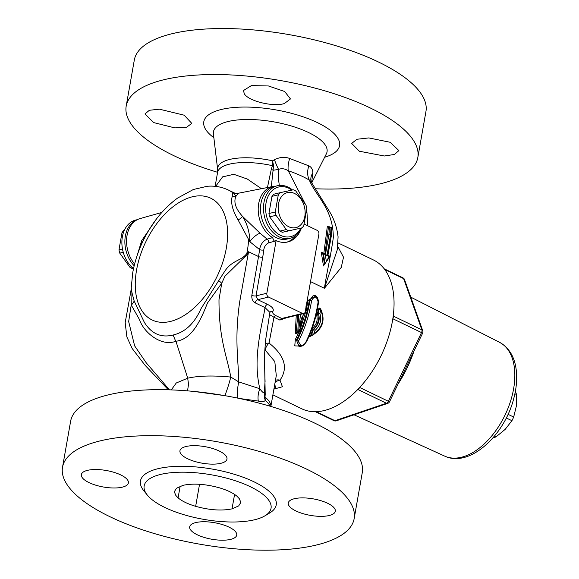 <?xml version="1.0" encoding="UTF-8"?>
<svg xmlns="http://www.w3.org/2000/svg" width="579" height="579" viewBox="0 0 579 579"><rect width="100%" height="100%" fill="white"/><g stroke="black" fill="none" stroke-linecap="round" stroke-linejoin="round"><path stroke-width="0.87" d="M132.084 293.155L131.209 288.103L130.941 290.839L131.317 305.133A18.021 13.375 160 0 0 134.176 301.051L132.084 293.155M169.437 389.841L146.248 362.83L134.639 345.866L128.668 321.584L130.84 307.239L131.31 305.133L139.409 319.449M139.409 319.442C143.686 332.621 161.49 346.893 175.705 341.292M175.712 341.299L173.135 335.017C161.114 338.02 151.532 333.822 144.388 322.416L134.176 301.051M247.457 254.304L248.557 251.742L246.828 253.457A18.021 10.371 39.5 0 0 247.457 254.304L224.963 276.19L221.743 283.254L218.992 299.719C218.898 339.822 227.026 355.868 230.782 377.059C212.782 375.366 198.431 375.742 187.734 378.196L175.936 341.241C192.532 339.381 201.188 318.732 207.499 302.962L221.743 283.254A18.021 2.229 34.2 0 0 218.703 280.591L200.985 308.716C194.464 323.429 185.179 332.194 173.135 335.017M235.183 193.335L232.613 192.431L232.201 196.491C230.565 202.664 232.519 210.459 238.063 219.89L248.673 239.605A82.594 48.426 115.7 0 1 246.828 253.457C241.631 260.839 232.613 259.92 225.166 270.625L218.703 280.591M136.579 269.973A67.577 39.618 115.7 0 1 213.405 199.712A67.577 39.618 115.7 0 1 194.378 307.644A67.577 39.618 115.7 0 1 136.579 269.973M239.619 302.267L248.557 251.742L258.531 256.548L251.836 295.341C251.547 298.778 252.69 301.297 255.281 302.904L265.037 307.601L263.923 313.977C256.251 348.601 255.223 368.722 259.833 388.748L238.765 381.916C238.468 359.631 234.314 339.62 239.619 302.267M237.672 398.106A18.021 6.072 96 0 1 238.765 381.916L230.782 377.059A18.021 1.954 107.4 0 1 224.855 395.66M195.782 522.576A23.877 8.381 10 0 1 222.379 524.574A23.877 8.381 10 0 1 236.717 535.126A23.877 8.381 10 0 1 211.755 539.23A23.877 8.381 10 0 1 189.695 526.832A23.877 8.381 10 0 1 195.782 522.576M120.736 474.925A23.877 8.381 10 0 1 128.393 482.908A23.877 8.381 10 0 1 103.424 487.011A23.877 8.381 10 0 1 81.364 474.614A23.877 8.381 10 0 1 96.02 469.526A23.877 8.381 10 0 1 120.736 474.925M220.888 463.301A23.877 8.381 10 0 1 194.283 461.311A23.877 8.381 10 0 1 179.946 450.759A23.877 8.381 10 0 1 204.915 446.648A23.877 8.381 10 0 1 226.975 459.046A23.877 8.381 10 0 1 220.888 463.301M295.934 510.953A23.877 8.381 10 0 1 288.277 502.97A23.877 8.381 10 0 1 313.246 498.866A23.877 8.381 10 0 1 335.306 511.264A23.877 8.381 10 0 1 320.643 516.352A23.877 8.381 10 0 1 295.934 510.953M160.593 474.433A64.421 22.603 10 0 1 243.079 483.552A64.421 22.603 10 0 1 264.95 515.809A64.421 22.603 10 0 1 203.678 519.356A64.421 22.603 10 0 1 147.312 495.067A64.421 22.603 10 0 1 160.593 474.433M232.027 508.869L238.678 505.901L240.538 502.927L240.582 501.74L239.315 498.714L237.064 496.304C233.185 493.004 227.337 490.181 219.506 487.844C205.654 484.022 193.531 483.168 183.13 485.296L176.479 488.263L174.619 491.245L174.583 492.425L175.842 495.45L178.093 497.86C181.972 501.161 187.828 503.983 195.659 506.328C209.511 510.15 221.634 510.996 232.027 508.869L234.575 494.415M147.312 495.067L143.824 490.768A68.93 24.188 10 0 1 158.038 468.693A68.93 24.188 10 0 1 246.292 478.449A68.93 24.188 10 0 1 269.698 512.965L264.95 515.809M100.283 440.858A148.065 51.958 10 0 1 265.233 453.205A148.065 51.958 10 0 1 354.153 518.654A148.065 51.958 10 0 1 199.314 544.108A148.065 51.958 10 0 1 62.518 467.231A148.065 51.958 10 0 1 100.283 440.858M62.518 467.231L70.631 421.223A148.065 51.958 10 0 1 108.396 394.849A148.065 51.958 10 0 1 273.346 407.203A148.065 51.958 10 0 1 362.266 472.645L354.153 518.654M184.165 115.192L191.779 123.378L186.655 127.214L174.793 127.887L153.674 122.589L144.967 113.947L149.368 110.278L159.442 109.185L184.165 115.192M284.318 103.569C273.049 107.158 248.21 101.028 244.28 93.697L243.469 90.534L251.409 85.576L268.446 85.967L284.665 91.496L290.463 98.944L284.318 103.569M359.364 151.228L351.677 143.447L356.859 139.271L368.837 137.925L390.13 142.268L398.895 150.591L394.458 154.463L384.304 156.004L359.364 151.228M126.193 106.087L134.306 60.086A148.065 51.958 10 0 1 172.072 33.712A148.065 51.958 10 0 1 337.029 46.067A148.065 51.958 10 0 1 425.941 111.508L417.828 157.51A148.065 51.958 -170 0 0 328.915 92.068A148.065 51.958 -170 0 0 163.966 79.721A148.065 51.958 -170 0 0 126.193 106.087A148.065 51.958 -170 0 0 217.603 172.289M315.15 188.754A148.065 51.958 -170 0 0 417.828 157.51M161.831 212.435L140.075 218.587A27.437 20.033 76.4 0 0 126.794 237.18A27.437 20.033 76.4 0 0 134.618 264.031M301.319 228.329A30.036 21.93 -103.6 0 1 287.77 241.964A30.036 21.93 -103.6 0 1 276.125 240.618L274.128 241.096L272.571 237.651A27.437 20.033 -103.6 0 1 258.198 209.178A27.437 20.033 -103.6 0 1 272.803 186.467A27.437 20.033 -103.6 0 1 275.698 186.177M286.764 242.174A30.036 21.93 76.4 0 0 295.876 235.436M272.571 237.651L267.122 239.156L260.043 233.178L242.485 216.322C235.559 208.578 233.388 201.89 235.979 196.267L238.439 193.429M304.17 224.087L317.176 230.355A3.004 2.193 -103.6 0 1 318.884 234.184L305.205 311.734A3.004 2.193 -103.6 0 1 303.722 313.594A3.004 2.193 -103.6 0 1 302.527 313.442L268.555 297.07A3.004 2.193 -103.6 0 1 266.854 293.242L276.125 240.618M303.722 313.594L283.326 318.53L281.756 318.472L275.836 315.62C273.02 314.086 272.065 312.638 272.955 311.285C274.113 309.092 272.296 306.79 267.505 304.38L257.756 299.683L256.034 295.862L262.721 257.127A3.004 1.057 10 0 1 258.531 256.548A82.594 48.426 115.7 0 0 259.544 249.556A3.004 1.252 6.3 0 0 263.763 249.875C264.429 246.307 266.072 243.969 268.699 242.869A3.004 2.164 74.5 0 0 267.122 239.156C263.177 240.799 260.644 244.266 259.544 249.556L249.846 241.725A9.011 2.946 138.9 0 1 260.043 233.178M251.836 295.341A3.004 1.093 -170.7 0 0 256.034 295.862L266.854 293.242M275.836 315.62A3.004 1.759 -64.3 0 0 273.968 317.234L279.889 320.086L286.627 317.733M272.955 311.285A3.004 2.779 32.7 0 0 269.937 312.436L265.037 307.601A3.004 1.759 -64.3 0 1 267.505 304.38M269.517 314.6L273.968 317.234L269.047 343.043L265.312 343.405M311.596 182.631L312.863 172.839C312.711 169.365 311.379 167.042 308.86 165.862L289.659 158.472C284.897 156.656 279.823 157.075 274.439 159.724L272.535 160.796A47.225 16.574 -170 0 0 229.747 159.42A47.225 16.574 -170 0 0 217.661 169.596L217.574 172.448A46.552 16.335 10 0 1 272.456 165.695A6.007 1.809 173.2 0 0 273.577 165.608L272.535 160.796L272.456 165.695L271.298 169.242A6.007 2.222 -148.1 0 0 273.23 170.255L278.571 169.415L278.665 180.467L279.317 185.439M274.439 159.724A18.021 3.011 -110.1 0 0 278.571 169.415C281.676 168.171 284.904 168.619 288.248 170.754C296.803 173.642 303.837 176.769 309.352 180.149C315.772 196.064 333.229 208.578 333.323 237.607C330.406 257.988 327.092 270.748 324.399 288.299L341.255 267.44L343.513 257.206L337.774 246.43M307.84 225.853L306.725 209.236M305.242 203.96L288.248 170.754A18.021 7.563 -70 0 1 289.659 158.472M328.814 226.925L327.367 226.223L323.835 253.305M323.82 253.356L321.258 252.118L323.458 265.942L324.949 263.698M265.059 381.17L264.342 392.83C263.394 393.047 261.889 391.686 259.833 388.748A18.021 12.868 108.6 0 0 258.292 401.059C261.455 402.159 263.8 401.949 265.32 400.429L264.994 397.064A9.011 4.002 -19.6 0 0 264.458 397.925L265.32 400.429A47 16.494 10 0 1 270.103 406.226M248.673 239.605L249.846 241.725L249.802 238.968L248.673 239.605M298.59 314.838L297.772 332.44A0.897 0.745 26.7 0 0 299.003 332.172L297.715 332.491A0.897 0.659 76.4 0 0 298.626 332.534M303.497 313.652L300.284 327.924L300.631 327.099L300.776 327.888L299.003 332.172L298.612 331.941L300.465 314.383M298.612 331.941L300.595 327.656M305.806 306.045L306.559 307.261L305.987 311.162L305.249 311.509M305.915 307.731L306.805 306.971M299.01 332.172L296.709 333.135L296.043 332.896L297.823 315.019M330.073 256.323L327.931 255.288L331.441 235.212A1.201 0.507 6 0 1 331.441 235.226A1.201 0.507 6 0 0 331.065 234.784L327.41 255.809L329.104 256.627L325.007 263.684L330.081 256.323M329.907 256.352L329.104 256.627M327.707 255.296L327.41 255.809M331.629 227.808L331.065 234.784L330.623 234.575A1.201 0.507 -174 0 0 328.93 234.452L325.514 254.239L326.969 255.6L330.623 234.575L330.971 227.844L331.405 228.054M326.267 260.868L325.275 254.782L323.328 253.182L325.007 263.684L324.088 264.125M325.854 254.282L323.755 253.269L322.402 253.262M330.971 227.844L329.494 226.78L331.781 227.75L331.441 235.212M329.494 226.78L328.93 234.452M320.375 308.73A0.897 0.688 108.9 0 0 319.116 309.208L320.614 310.112L320.6 308.889L319.521 308.469A0.897 0.659 76.4 0 0 319.058 309.208L318.32 313.196A1.201 0.876 76.4 0 0 318.537 314.021A1.201 0.478 -22.6 0 0 319.919 313.543L317.596 313.377A1.201 0.876 76.4 0 0 317.813 314.194L318.537 314.021C320.23 319.934 318.537 325.058 313.449 329.393L311.299 335.798L311.849 335.625C322.793 328.886 325.709 319.977 320.6 308.897L320.607 308.897M319.789 308.477A0.897 0.659 76.4 0 0 319.521 308.469L319.391 308.52M311.647 335.697L313.753 333.96L315.099 330.377L313.738 329.437M315.099 330.377C320.252 325.528 321.852 319.919 319.919 313.543L320.614 310.112C324.768 319.413 322.481 327.367 313.753 333.96M319.861 308.781L318.414 309.36L317.451 313.427A1.201 0.745 96.8 0 0 317.502 314.216L317.813 314.194M317.451 313.427L316.206 313.963L317.502 314.216C319.333 320.093 317.893 325.174 313.181 329.458L313.449 329.393M310.011 336.131L311.299 335.798M311.574 300.675L309.939 300.429C307.731 314.542 303.57 327.627 297.447 339.707A1.201 0.362 27.1 0 0 298.822 340.466C305.053 328.228 309.302 314.969 311.574 300.675C314.484 295.558 316.67 295.956 318.117 301.869L318.566 302.006M312.884 295.956L309.939 300.429L309.258 300.595L313.094 295.92M318.117 301.869C316.069 316.004 312.067 329.205 306.103 341.487L306.689 341.451C304.366 344.729 302.513 346.3 301.138 346.177L297.447 339.707L296.397 339.96L295.377 339.381L294.754 345.88L301.326 346.126M306.103 341.487C304.076 347.313 294.979 346.539 298.822 340.466M301.123 346.177L299.111 346.669L296.397 339.96C302.679 327.917 306.964 314.795 309.258 300.595L308.035 300.407L306.942 306.443M156.634 218.732L141.66 240.719A6.007 2.077 -160.1 0 1 142.644 241.834M137.426 254.68L141.66 240.719L140.581 246.451M249.802 238.968C249.093 230.362 246.654 222.814 242.485 216.322A6.007 3.242 -35.3 0 1 238.063 219.89M235.269 193.364L228.278 189.992A82.594 48.426 115.7 0 1 228.285 189.999A82.594 48.426 115.7 0 1 232.649 192.604A6.007 5.956 161.2 0 0 233.503 192.988L235.979 196.267A6.007 5.327 28.4 0 1 232.201 196.491M233.503 192.988L232.613 192.431A9.011 8.909 91.1 0 0 236.753 193.56L235.32 193.408M187.545 390.868L188.522 384.253L187.69 378.21L176.269 382.994L171.275 389.906M273.918 389.095L282.407 386.758L280.004 380.15A9.011 7.295 -38.2 0 0 275.097 382.379M274.779 384.188L275.655 388.487M264.813 349.897L265.16 350.049A9.011 5.508 120.3 0 1 269.047 343.043C284.752 355.586 288.407 367.954 280.004 380.15A9.011 7.201 44.8 0 0 275.466 380.302M265.16 350.049L274.801 361.564L276.299 375.583L270.856 406.451M271.319 186.764L273.577 165.608M271.298 169.242L267.44 187.545M261.505 188.747L247.371 179.07L233.822 174.301L222.604 176.877L215.627 186.38M270.82 406.436A46.552 16.335 -170 0 0 264.994 397.064L265.211 394.386A9.011 4.458 17 0 1 264.342 392.83L264.458 397.925M265.211 394.386L264.516 359.624M312.863 172.839A18.021 13.889 -6.5 0 0 310.872 180.597L311.524 182.508L309.352 180.149A18.021 14.641 -61.9 0 1 308.86 165.862M337.304 249.73L324.399 288.299L310.518 281.611M239.373 398.468L258.292 401.059M193.762 391.426L224.565 395.609M323.458 265.942L324.406 263.829L322.713 253.327L321.258 252.118M327.367 226.223L328.083 226.903M324.913 254.384L328.467 226.99M328.662 226.961L329.263 226.816M319.992 308.469L319.724 308.086A0.897 0.42 -36.3 0 0 319.507 308.469M319.724 308.086L317.531 308.317M319.058 309.208L317.364 309.164M308.708 337.087L312.226 335.436M310.098 336.102L308.607 337.123M310.373 336.023L312.957 329.422L311.951 328.698C316.836 324.544 318.255 319.63 316.206 313.963M315.721 296.079L308.035 300.407M305.77 311.668L300.819 327.359M298.684 332.505L295.377 339.381M296.26 315.403L295.254 333.128L296.093 333.656L297.758 332.882M295.254 333.128A0.897 0.536 152.7 0 1 296.043 332.896L297.715 332.491M514.89 393.763L516.482 394.531L516.287 406.371L513.682 417.046L508.029 414.325M506.27 417.966L511.923 420.694L505.185 429.357L496.037 436.863L494.466 436.11M493.12 437.702L493.308 437.789A28.378 16.639 -64.3 0 0 496.037 436.863M511.923 420.694A28.378 16.639 -64.3 0 0 513.682 417.046M516.482 394.531A28.378 16.639 -64.3 0 0 515.513 391.817M338.107 242.934L373.469 259.978A82.594 48.426 115.7 0 1 381.228 355.405A82.594 48.426 115.7 0 1 301.746 408.781L272.897 394.871M413.638 351.786A3.004 0.644 -163.4 0 0 413.746 351.844A65.536 38.424 -64.3 0 0 413.963 351.12M398.49 383.153A3.004 0.651 -145 0 1 398.598 383.204C404.873 373.346 409.925 362.895 413.746 351.844M404.511 279.563A3.004 3.004 0 0 0 402.984 277.862A3.004 1.759 115.7 0 1 403.606 278.608A3.004 2.106 -19.6 0 1 404.511 279.563L422.779 330.812A3.004 2.106 160.4 0 0 421.874 329.864A3.004 1.759 115.7 0 1 421.534 332.592L422.648 333.128A3.004 3.004 0 0 0 422.779 330.812M392.837 318.805L392.859 318.768A3.004 1.759 -64.3 0 0 393.221 316.12M336.276 420.817A3.004 2.106 -108.7 0 1 334.973 420.694A3.004 1.759 115.7 0 1 334.011 420.68A3.004 3.004 0 0 0 336.276 420.817L387.727 403.368A3.004 3.004 0 0 0 389.472 401.826L388.35 401.29A3.004 1.759 115.7 0 1 386.425 403.252A3.004 2.106 71.3 0 0 387.727 403.368M357.836 389.399A3.004 1.759 -64.3 0 0 359.675 387.467L359.689 387.438M124.297 230.391L123.74 230.529A21.626 15.792 76.4 0 0 122.01 232.657L118.985 249.81A21.626 15.792 76.4 0 0 119.752 253.132L129.993 267.375A21.626 15.792 76.4 0 0 131.23 268.041A21.626 15.792 76.4 0 0 132.482 268.576L133.279 268.403L132.482 268.576M123.537 232.28L122.01 232.657M122.473 248.963L118.985 249.81M123.247 252.285L119.752 253.132M131.679 266.97L129.993 267.375M133.532 268.613A27.032 19.737 -103.6 0 1 121.908 240.929A27.032 19.737 -103.6 0 1 135.725 220.049L137.368 219.651M136.933 219.882A27.032 19.737 76.4 0 0 124.926 239.713A27.032 19.737 76.4 0 0 134.183 265.754M288.74 226.736A18.021 13.158 76.4 0 0 304.525 207.296A18.021 13.158 76.4 0 0 281.749 196.317A18.021 13.158 76.4 0 0 288.74 226.736M288.769 230.753A21.626 15.792 -103.6 0 1 287.517 230.218A21.626 15.792 -103.6 0 1 286.279 229.552L276.038 215.308A21.626 15.792 -103.6 0 1 275.271 211.986L278.296 194.826A21.626 15.792 -103.6 0 1 280.026 192.706L293.292 189.796A21.626 15.792 -103.6 0 1 295.782 190.998L306.023 205.241A21.626 15.792 -103.6 0 1 306.79 208.563L303.765 225.716A21.626 15.792 -103.6 0 1 302.043 227.844L282.429 232.288A21.626 15.792 -103.6 0 1 279.939 231.086L286.279 229.552M282.429 232.288L302.043 227.844M279.939 231.086L269.698 216.843L276.038 215.308M292.496 189.963A27.032 19.737 76.4 0 0 277.334 185.779A27.032 19.737 76.4 0 0 263.51 209.526A27.032 19.737 76.4 0 0 279.302 236.977A27.032 19.737 76.4 0 0 290.05 238.324A27.032 19.737 76.4 0 0 301.478 227.981M300.87 228.126A25.527 18.637 -103.6 0 1 280.54 235.349A25.527 18.637 -103.6 0 1 266.478 200.884A25.527 18.637 -103.6 0 1 291.896 190.093M290.05 238.324L287.061 239.047A27.032 19.737 -103.6 0 1 276.306 237.701A27.032 19.737 -103.6 0 1 260.521 210.249A27.032 19.737 -103.6 0 1 274.345 186.503L277.334 185.779M269.698 216.843A21.626 15.792 -103.6 0 1 268.931 213.521L271.956 196.361A21.626 15.792 -103.6 0 1 273.686 194.24L280.026 192.706M268.931 213.521L275.271 211.986M271.956 196.361L278.296 194.826M180.149 486.208L178.093 497.86M199.538 484.297L195.659 506.328M268.555 297.07L257.756 299.683A3.004 1.759 -64.3 0 0 255.281 302.904M279.889 320.086A3.004 1.759 115.7 0 1 281.756 318.472L302.527 313.442M262.721 257.127A85.598 50.185 -64.3 0 0 263.763 249.875M268.699 242.869L276.096 240.821M325.275 254.782L326.969 255.6M217.661 169.596L213.405 133.93A57.668 20.236 10 0 1 228.169 121.503A57.668 20.236 10 0 1 308.549 132.519A57.668 20.236 10 0 1 326.361 153.848L326.447 153.659M324.645 157.242A68.923 24.18 -170 0 0 317.444 122.632A68.923 24.18 -170 0 0 221.381 109.467A68.923 24.18 -170 0 0 213.854 137.708M398.164 383.826A65.536 38.424 -64.3 0 0 398.598 383.204M384.774 269.532L403.606 278.608L421.874 329.864L393.228 316.054M410.779 297.143L499.511 342.298A63.169 37.034 115.7 0 1 505.026 415.078A63.169 37.034 115.7 0 1 444.65 456.1L354.022 414.796M392.859 318.768L421.534 332.592L388.35 401.29L359.675 387.467M357.786 389.443L386.425 403.252L334.973 420.694L316.25 411.669M228.285 189.999C221.685 186.879 214.679 185.642 207.26 186.272L193.379 189.492L177.587 198.076C163.264 208.614 151.712 222.995 142.933 241.211C138.048 251.503 134.654 261.976 132.743 272.644L131.209 288.103M272.803 186.467L236.76 193.552M265.081 382.01L264.545 363.923C264.234 359.219 264.639 350.983 265.754 339.207L269.85 312.667M304.945 312.551L306.081 311.198M306.088 311.191L307.029 307.094L306.146 305.936M304.293 313.333L301.833 317.625L300.877 320.614L300.465 325.188L300.812 327.301M313.268 295.869C316.018 294.689 317.784 296.738 318.566 301.999C316.575 316.025 312.617 329.176 306.689 341.458M168.395 389.812L145.242 365.494L132.171 348.507L126.866 336.935L125.18 322.662L130.912 291.056M275.691 388.48L273.954 388.856M217.574 172.448L215.127 186.322M265.059 381.279L265.081 381.93M337.304 249.752L338.085 236.905C337.014 227.648 334.177 219.231 329.567 211.646L311.524 182.501M311.705 182.841L326.361 153.848M384.239 268.822L402.984 277.862M315.374 411.691L334.011 420.68M422.648 333.128L389.472 401.826M499.511 342.298C509.506 347.943 515.136 357.757 516.417 371.74C517.148 380.114 516.273 388.979 513.797 398.345C504.548 435.466 469.526 468.056 444.65 456.1"/></g></svg>

